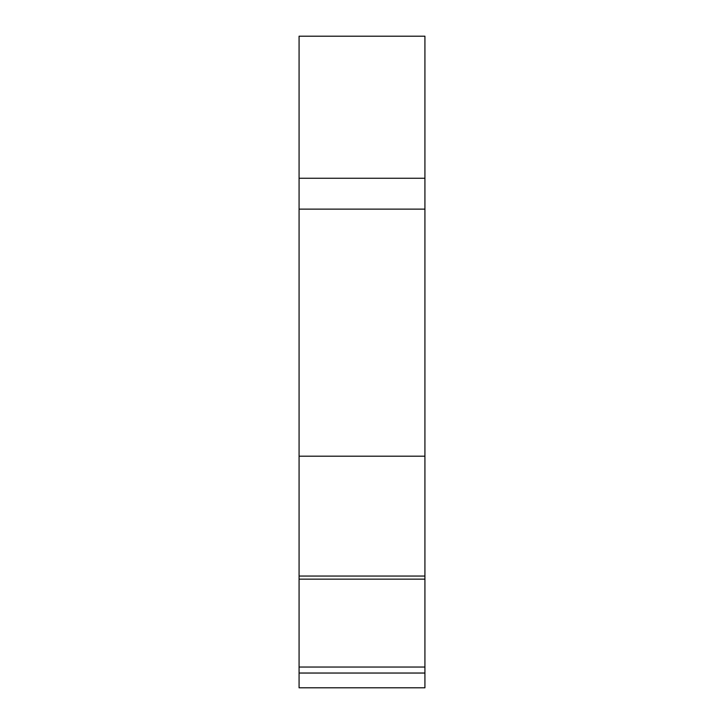 <?xml version="1.0" encoding="UTF-8"?>
<svg xmlns="http://www.w3.org/2000/svg" width="724" height="724" viewBox="0 0 724 724"><rect width="100%" height="100%" fill="white"/><g stroke="black" fill="none" stroke-linecap="round" stroke-linejoin="round"><path stroke-width="1.09" d="M424.925 36.2L299.075 36.2L424.925 36.2L424.925 673.039L299.075 673.039L299.075 687.8L424.925 687.8L424.925 673.039M424.925 547.29L424.925 531.85M424.925 456.192L299.075 456.192L299.075 673.039M299.075 456.192L299.075 209.136L424.925 209.136M299.075 36.2L299.075 209.136M311.429 687.8L299.075 687.8M424.925 687.8L333.049 687.8M424.925 667.039L299.075 667.039M424.925 576.06L299.075 576.06M424.925 579.137L299.075 579.137M424.925 178.258L299.075 178.258M313.745 687.8L412.571 687.8M307.573 687.8L420.155 687.8L307.573 687.8"/></g></svg>
